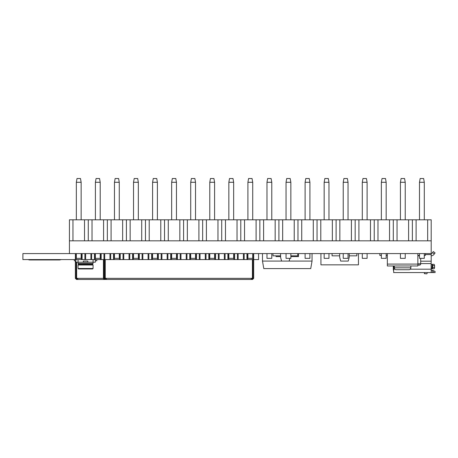 <?xml version="1.0" encoding="UTF-8"?>
<svg xmlns="http://www.w3.org/2000/svg" width="458" height="458" viewBox="0 0 458 458"><rect width="100%" height="100%" fill="white"/><g stroke="black" fill="none" stroke-linecap="round" stroke-linejoin="round"><path stroke-width="0.69" d="M272.968 253.583L272.968 255.833L280.594 255.833M224.346 253.583L224.346 259.583L219.09 259.583L219.09 253.583M214.813 253.583L214.813 259.583L215.563 259.583L215.563 253.583L215.563 259.583L218.34 259.583L218.34 253.583L218.34 259.583L219.09 259.583M233.878 253.583L233.878 259.583L227.872 259.583L227.872 253.583L227.872 259.583L224.346 259.583M225.096 259.583L225.096 253.583L225.096 259.583M417.851 253.583L417.851 264.089L387.348 264.089L417.851 264.089L417.851 265.966L387.348 265.966L387.348 253.583M280.594 253.583L280.594 257.333L281.596 261.089L262.48 261.089L263.808 268.594L310.724 268.594L312.047 261.089L312.047 253.583M289.851 258.346L289.118 261.089L281.596 261.089M157.397 219.806L157.397 182.278L152.594 182.278L152.594 219.806M152.594 253.583L152.594 258.346L157.397 258.346L157.397 253.583M157.397 182.278L156.733 178.528L153.258 178.528L152.594 182.278M435.1 272.567L435.1 271.445L435.1 272.567L393.668 272.567L393.668 265.966M427.417 272.756A0.378 0.378 0 0 1 427.743 272.567A0.378 0.378 0 0 0 427.417 272.756L426.793 273.844L424.303 273.655L424.927 272.567L424.303 273.655M393.296 268.067L393.296 269.19A3.378 3.378 0 0 0 393.668 270.741M393.296 265.966L393.296 269.19M431.196 272.567L431.196 269.19L410.282 269.19M431.196 270.317L432.369 270.317L432.369 272.567M432.369 270.317L433.6 270.741L433.6 272.567M435.1 271.445L433.6 270.741M417.851 265.079L419.562 265.079A1.128 1.128 0 0 0 420.69 263.957L420.69 263.579L431.121 263.579L431.196 268.817L433.858 268.817L431.121 268.817L431.121 269.19M434.052 264.358A1.311 0.704 -90 0 1 434.573 265.629A1.311 0.704 -90 0 0 434.052 264.358L431.196 264.312L432.146 264.358L431.928 268.817M433.858 264.312L431.928 264.312M431.121 263.579L431.196 261.192L420.69 261.192L420.69 263.579M420.69 258.346L420.69 261.192M432.146 268.772A1.311 0.704 -90 0 0 432.673 267.501L432.673 265.629A1.311 0.704 -90 0 0 432.146 264.358M433.858 268.817L434.052 268.772A1.311 0.704 -90 0 0 434.573 267.501A1.311 0.704 -90 0 1 434.052 268.772M425.356 254.568L431.196 254.568L431.196 261.192M431.196 254.568L431.196 253.583L69.433 253.583L69.433 240.822L431.196 240.822L431.196 253.583A1.128 1.128 0 0 0 432.089 253.142L433.32 251.556L435.1 252.936L433.32 251.556M432.673 265.629L434.573 265.629L434.573 267.501L432.673 267.501M419.19 255.455L419.488 255.833M419.19 255.833L417.851 255.833M418.44 255.833L418.44 255.455M433.863 254.528L434.293 253.972L433.863 254.528A3.378 3.378 0 0 1 431.196 255.833M432.518 252.593L434.293 253.972L435.1 252.936M119.269 253.583L119.269 258.346L114.466 258.346L114.466 253.583M114.466 219.806L114.466 182.278L115.13 178.528L118.611 178.528L119.269 182.278L114.466 182.278M119.269 219.806L119.269 182.278M405.227 219.806L405.227 182.278L400.424 182.278L400.424 219.806M400.424 253.583L400.424 258.346L405.227 258.346L405.227 253.583M405.227 182.278L404.569 178.528L401.088 178.528L400.424 182.278M243.41 253.583L243.41 259.583L238.154 259.583L238.154 253.583M233.878 259.583L237.404 259.583L237.404 253.583L237.404 259.583L238.154 259.583M252.942 253.583L252.942 259.583L246.936 259.583L246.936 253.583L246.936 259.583L243.41 259.583M244.16 259.583L244.16 253.583L244.16 259.583M214.59 219.806L214.59 182.278L209.787 182.278L209.787 219.806M209.787 253.583L209.787 258.346L214.59 258.346L214.59 253.583M214.59 182.278L213.926 178.528L210.445 178.528L209.787 182.278M328.97 219.806L328.97 182.278L324.167 182.278L324.167 219.806M324.167 253.583L324.167 258.346L328.97 258.346L328.97 253.583M328.97 182.278L328.312 178.528L324.831 178.528L324.167 182.278M320.926 253.583L320.926 264.839L358.454 264.839L358.454 253.583M298.524 253.583L298.524 256.583L290.847 256.583M280.594 256.583L276.008 256.583L276.008 255.833M119.498 253.583L119.498 259.583L114.242 259.583L114.242 253.583M109.966 253.583L109.966 259.583L113.492 259.583L113.492 253.583L113.492 259.583L114.242 259.583M129.03 253.583L129.03 259.583L123.025 259.583L123.025 253.583L123.025 259.583L119.498 259.583M120.248 259.583L120.248 253.583L120.248 259.583M339.693 253.583L339.693 257.333L340.695 261.089L348.217 261.089L349.225 257.333L349.225 253.583M228.622 259.583L228.622 253.583M234.628 259.583L234.628 253.583L234.628 259.583M176.462 219.806L176.462 182.278L171.658 182.278L171.658 219.806M171.658 253.583L171.658 258.346L176.462 258.346L176.462 253.583M176.462 182.278L175.798 178.528L172.322 178.528L171.658 182.278M148.089 253.583L148.089 259.583L142.839 259.583L142.839 253.583M138.556 253.583L138.556 259.583L142.089 259.583L142.089 253.583L142.089 259.583L142.839 259.583M157.621 253.583L157.621 259.583L151.621 259.583L151.621 253.583L151.621 259.583L148.089 259.583M148.844 259.583L148.844 253.583L148.844 259.583M109.966 259.583L104.71 259.583L104.71 253.583M106.285 278.722L105.082 278.722L105.082 279.472L103.806 279.472L103.428 278.349L77.333 278.349L77.688 278.722L76.492 278.722L76.492 279.472L103.806 279.472L103.428 278.349L103.96 278.349L103.96 253.583L103.96 259.583L104.71 259.583L104.71 278.349L103.96 278.349L105.082 279.472L252.57 279.472L252.57 278.722L251.368 278.722M110.716 259.583L110.716 253.583L110.716 259.583M290.847 219.806L290.847 182.278L286.044 182.278L286.044 219.806M286.044 253.583L286.044 258.346L290.847 258.346L290.847 253.583M290.847 182.278L290.183 178.528L286.702 178.528L286.044 182.278M138.556 259.583L133.307 259.583L133.307 253.583M129.03 259.583L132.557 259.583L132.557 253.583L132.557 259.583L133.307 259.583M139.312 259.583L139.312 253.583L139.312 259.583M167.153 253.583L167.153 259.583L161.903 259.583L161.903 253.583M157.621 259.583L161.153 259.583L161.153 253.583L161.153 259.583L161.903 259.583M176.685 253.583L176.685 259.583L170.685 259.583L170.685 253.583L170.685 259.583L167.153 259.583M167.903 259.583L167.903 253.583L167.903 259.583M386.163 219.806L386.163 182.278L381.359 182.278L381.359 219.806M381.359 253.583L381.359 258.346L386.163 258.346L386.163 253.583M386.163 182.278L385.504 178.528L382.024 178.528L381.359 182.278M205.281 253.583L205.281 259.583L200.031 259.583L200.031 253.583M195.749 253.583L195.749 259.583L196.499 259.583L196.499 253.583L196.499 259.583L199.276 259.583L199.276 253.583L199.276 259.583L200.031 259.583M214.813 259.583L208.808 259.583L208.808 253.583L208.808 259.583L205.281 259.583M206.031 259.583L206.031 253.583L206.031 259.583M100.434 253.583L100.434 259.583L95.178 259.583L95.178 253.583M90.902 253.583L90.902 259.583L91.652 259.583L91.652 253.583L91.652 259.583L94.428 259.583L94.428 253.583L94.428 259.583L95.178 259.583M103.96 259.583L100.434 259.583M101.184 259.583L101.184 253.583L101.184 259.583M348.034 219.806L348.034 182.278L343.231 182.278L343.231 219.806M343.231 253.583L343.231 258.346L348.034 258.346L348.034 253.583M348.034 182.278L347.376 178.528L343.895 178.528L343.231 182.278M394.344 267.838L410.855 267.838A1.878 1.878 0 0 1 408.983 269.716L396.222 269.716A1.878 1.878 0 0 1 394.344 267.838L394.344 265.966M410.855 267.838L410.855 265.966M339.693 255.833L332.067 255.833L332.067 253.583M349.225 255.833L356.851 255.833L356.851 253.583M81.369 253.583L81.369 259.583L76.114 259.583L76.114 253.583M69.433 253.583L22.9 253.583L22.9 259.583L75.364 259.583L75.364 253.583L75.364 259.583L76.114 259.583M90.902 259.583L84.896 259.583L84.896 253.583L84.896 259.583L81.369 259.583M82.119 259.583L82.119 253.583L82.119 259.583M417.851 255.455L419.488 255.455M424.291 255.455L425.356 255.455L425.356 253.583M152.371 259.583L152.371 253.583M158.376 259.583L158.376 253.583L158.376 259.583M195.526 219.806L195.526 182.278L190.723 182.278L190.723 219.806M190.723 253.583L190.723 258.346L195.526 258.346L195.526 253.583M195.526 182.278L194.862 178.528L191.381 178.528L190.723 182.278M123.774 259.583L123.774 253.583M129.78 259.583L129.78 253.583L129.78 259.583M96.827 259.583L96.827 260.785L95.327 260.785M75.816 260.785L74.311 260.785L74.311 259.583M420.69 263.751L417.851 263.751M195.749 259.583L189.744 259.583L189.744 253.583L189.744 259.583L186.967 259.583L186.967 253.583L186.967 259.583L180.967 259.583L180.967 253.583M180.967 259.583L180.217 259.583L180.217 253.583L180.217 259.583L177.435 259.583L177.435 253.583L177.435 259.583L176.685 259.583M258.57 253.583L258.57 259.583L253.692 259.583L253.692 253.583L253.692 259.583L252.942 259.583L252.942 278.349L252.57 278.722M27.984 259.583L29.438 259.961L59.769 259.961L29.53 259.961L59.769 259.961L61.223 259.583M271.783 219.806L271.783 182.278L266.98 182.278L266.98 219.806M266.98 253.583L266.98 258.346L271.783 258.346L271.783 253.583M271.783 182.278L271.119 178.528L267.638 178.528L266.98 182.278M100.205 219.806L100.205 182.278L95.401 182.278L95.401 219.806M95.401 253.583L95.401 258.346L100.205 258.346L100.205 253.583M100.205 182.278L99.546 178.528L96.066 178.528L95.401 182.278M85.646 259.583L85.646 253.583M78.066 268.514L78.513 268.966L92.625 268.966L93.077 268.514L78.066 268.514L78.066 265.005L93.077 265.005L93.077 268.514M78.438 263.877L92.699 263.877L92.699 264.627L78.438 264.627L78.066 263.505L93.077 263.505L93.077 262.211L87.822 262.211M78.066 263.505L78.066 262.211L75.816 262.211L75.816 259.583M92.699 263.877L93.077 263.505M87.822 262.285L87.822 261.089L83.322 261.089L83.322 262.285L87.822 262.285M367.098 219.806L367.098 182.278L362.295 182.278L362.295 219.806M362.295 253.583L362.295 258.346L367.098 258.346L367.098 253.583M367.098 182.278L366.44 178.528L362.959 178.528L362.295 182.278M209.564 259.583L209.564 253.583M297.752 253.583L297.752 255.833L290.847 255.833M262.48 253.583L262.48 261.089M312.047 261.089L289.118 261.089M190.499 259.583L190.499 253.583M138.333 219.806L138.333 182.278L133.53 182.278L133.53 219.806M133.53 253.583L133.53 258.346L138.333 258.346L138.333 253.583M138.333 182.278L137.675 178.528L134.194 178.528L133.53 182.278M105.082 278.722L104.71 278.349L105.93 278.349L106.731 279.472L250.91 279.472M76.646 262.211L76.646 278.183A1.5 1.5 0 0 1 77.333 278.349L78.123 279.472M76.492 278.722L75.364 278.349L76.492 279.472M250.921 279.472L251.723 278.349L105.93 278.349A1.5 1.5 0 0 0 105.243 278.183L105.243 259.583M76.114 262.211L76.114 278.349M252.942 278.183L253.692 278.349L252.57 279.472M253.692 278.349L252.942 278.349M252.41 259.583L252.41 278.183A1.5 1.5 0 0 0 251.723 278.349M103.96 278.183L104.71 278.183M103.428 278.349L103.428 259.583M76.114 278.183L75.364 278.349M75.364 278.183L75.364 260.785M253.692 278.183L253.692 259.583M103.806 279.472L78.146 279.472M424.291 219.806L424.291 182.278L419.488 182.278L419.488 219.806M419.488 253.583L419.488 258.346L424.291 258.346L424.291 253.583M424.291 182.278L423.633 178.528L420.152 178.528L419.488 182.278M83.322 262.211L78.066 262.211L78.066 259.583M95.327 259.583L95.327 262.211L93.077 262.211L93.077 259.583M309.911 219.806L309.911 182.278L305.108 182.278L305.108 219.806M305.108 253.583L305.108 258.346L309.911 258.346L309.911 253.583M309.911 182.278L309.247 178.528L305.767 178.528L305.108 182.278M427.669 219.806L416.11 219.806L416.11 240.822L427.669 240.822L427.669 219.806L431.196 219.806L431.196 240.822M397.046 219.806L397.046 240.822L408.605 240.822L408.605 219.806L393.296 219.806L393.296 240.822M377.982 219.806L377.982 240.822L389.54 240.822L389.54 219.806L374.232 219.806L374.232 240.822M358.917 219.806L358.917 240.822L370.476 240.822L370.476 219.806L355.168 219.806L355.168 240.822M339.853 219.806L339.853 240.822L351.412 240.822L351.412 219.806L336.103 219.806L336.103 240.822M320.795 219.806L320.795 240.822L332.348 240.822L332.348 219.806L317.039 219.806L317.039 240.822M301.73 219.806L301.73 240.822L313.289 240.822L313.289 219.806L297.975 219.806L297.975 240.822M282.666 219.806L282.666 240.822L294.225 240.822L294.225 219.806L278.911 219.806L278.911 240.822M263.602 219.806L263.602 240.822L275.161 240.822L275.161 219.806L259.846 219.806L259.846 240.822M244.538 219.806L244.538 240.822L256.096 240.822L256.096 219.806L240.782 219.806L240.782 240.822M225.473 219.806L225.473 240.822L237.032 240.822L237.032 219.806L221.718 219.806L221.718 240.822M206.409 219.806L206.409 240.822L217.968 240.822L217.968 219.806L202.654 219.806L202.654 240.822M187.345 219.806L187.345 240.822L198.904 240.822L198.904 219.806L183.589 219.806L183.589 240.822M168.281 219.806L168.281 240.822L179.839 240.822L179.839 219.806L164.531 219.806L164.531 240.822M149.216 219.806L149.216 240.822L160.775 240.822L160.775 219.806L145.467 219.806L145.467 240.822M130.152 219.806L130.152 240.822L141.711 240.822L141.711 219.806L126.402 219.806L126.402 240.822M111.088 219.806L111.088 240.822L122.647 240.822L122.647 219.806L107.338 219.806L107.338 240.822M92.024 219.806L92.024 240.822L103.582 240.822L103.582 219.806L88.274 219.806L88.274 240.822M72.959 219.806L72.959 240.822L84.518 240.822L84.518 219.806L69.433 219.806L69.433 240.822M84.518 219.806L88.274 219.806M103.582 219.806L107.338 219.806M122.647 219.806L126.402 219.806M141.711 219.806L145.467 219.806M160.775 219.806L164.531 219.806M179.839 219.806L183.589 219.806M198.904 219.806L202.654 219.806M217.968 219.806L221.718 219.806M237.032 219.806L240.782 219.806M256.096 219.806L259.846 219.806M275.161 219.806L278.911 219.806M294.225 219.806L297.975 219.806M313.289 219.806L317.039 219.806M332.348 219.806L336.103 219.806M351.412 219.806L355.168 219.806M370.476 219.806L374.232 219.806M389.54 219.806L393.296 219.806M408.605 219.806L412.36 219.806L412.36 240.822M416.11 219.806L412.36 219.806M81.14 219.806L81.14 182.278L76.337 182.278L76.337 219.806M76.337 253.583L76.337 258.346L81.14 258.346L81.14 253.583M81.14 182.278L80.482 178.528L77.001 178.528L76.337 182.278M379.842 253.583L379.842 255.455L381.359 255.455M386.163 255.455L387.348 255.455M233.654 219.806L233.654 182.278L228.851 182.278L228.851 219.806M228.851 253.583L228.851 258.346L233.654 258.346L233.654 253.583M233.654 182.278L232.99 178.528L229.51 178.528L228.851 182.278M247.686 259.583L247.686 253.583M252.719 219.806L252.719 182.278L247.915 182.278L247.915 219.806M247.915 253.583L247.915 258.346L252.719 258.346L252.719 253.583M252.719 182.278L252.055 178.528L248.574 178.528L247.915 182.278M171.435 259.583L171.435 253.583M186.217 253.583L186.217 259.583M394.922 269.19L393.668 269.19M420.209 264.879L417.851 264.879M92.699 264.627L93.077 265.005M78.438 264.627L78.066 265.005"/></g></svg>
